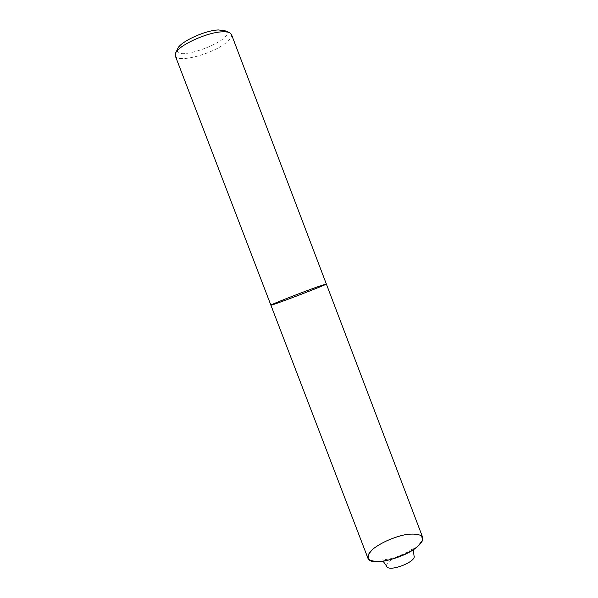 <?xml version="1.0" encoding="UTF-8"?>
<svg xmlns="http://www.w3.org/2000/svg" width="598" height="598" viewBox="0 0 598 598"><rect width="100%" height="100%" fill="white"/><g stroke="black" fill="none" stroke-linecap="round" stroke-linejoin="round"><path stroke-width="0.45" stroke-dasharray="2.99 2.24" d="M224.968 30.73C239.858 38.302 171.596 64.367 177.651 48.797M270.887 305.159C269.96 304.898 300.644 292.833 317.037 286.995L326.336 283.983M175.304 55.92C177.202 63.059 209.823 54.919 224.512 43.975C229.856 40.111 232.181 36.941 231.471 34.475M386.689 566.224C386.256 564.893 387.115 563.271 389.268 561.373C395.876 555.295 412.874 551.393 414.018 555.789M422.651 537.318C421.418 534.649 417.554 533.513 411.05 533.902C392.968 534.679 364.204 550.623 367.934 558.211M175.7 52.945L175.491 53.386M229.191 32.524L229.632 32.711M413.36 549.674L414.175 547.133L412.194 548.867C407.365 552.709 396.235 557.239 394.403 557.575C387.855 559.833 379.468 560.147 380.806 559.878L383.101 561.23"/><path stroke-width="0.9" d="M175.7 52.945L177.651 48.797C179.759 42.032 204.92 30.311 218.412 29.945L224.968 30.73L229.191 32.524M326.336 283.983C328.407 284.125 269.436 306.639 270.887 305.159C269.96 304.898 300.644 292.833 317.037 286.995L326.336 283.983C328.407 284.125 269.436 306.639 270.887 305.159L175.304 55.92L175.491 53.386C177.815 45.754 206.781 32.285 222.179 31.829C225.506 31.657 227.988 31.948 229.632 32.711L231.471 34.475L422.651 537.318C423.474 539.673 421.911 542.633 417.965 546.191C404.995 558.42 369.542 566.71 367.934 558.211L270.887 305.159M373.421 548.643C382.466 542.02 393.245 537.325 405.765 534.567C413.031 533.625 418.323 534.066 421.642 535.883L422.569 540.241L417.965 546.191C409.847 552.769 396.22 558.749 383.938 561.096C376.456 561.896 371.291 561.238 368.45 559.115C367.404 556.267 369.063 552.776 373.421 548.643M413.36 549.674L414.018 555.789C417.142 561.701 388.296 572.72 386.689 566.224L383.101 561.23"/></g></svg>
